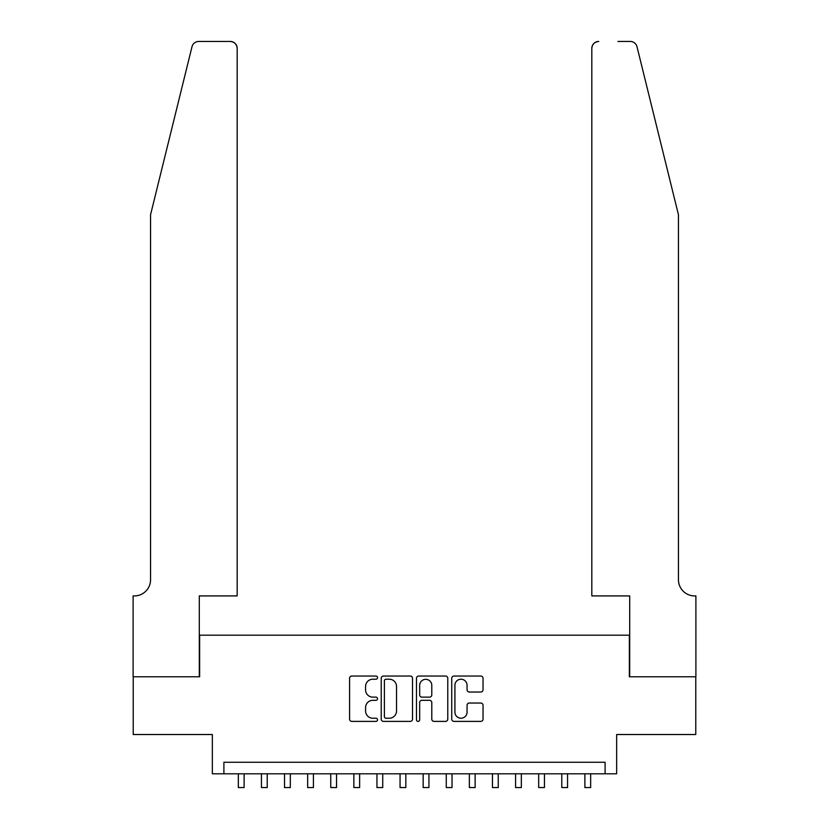 <?xml version="1.0" encoding="UTF-8"?>
<svg xmlns="http://www.w3.org/2000/svg" width="829" height="829" viewBox="0 0 829 829"><rect width="100%" height="100%" fill="white"/><g stroke="black" fill="none" stroke-linecap="round" stroke-linejoin="round"><path stroke-width="1.24" d="M377.537 677.635A1.585 1.585 0 0 0 375.951 676.039L351.859 676.039A2.269 2.269 0 0 0 349.589 678.309L349.589 719.126A2.269 2.269 0 0 0 351.859 721.396L375.951 721.396A1.585 1.585 0 0 0 377.537 719.81A1.585 1.585 0 0 0 375.951 718.225L372.832 718.225A7.254 7.254 0 0 1 365.579 710.961L365.579 707.562A7.254 7.254 0 0 1 372.832 700.308L375.951 700.308A1.585 1.585 0 0 0 377.537 698.723A1.585 1.585 0 0 0 375.951 697.137L372.832 697.137A7.254 7.254 0 0 1 365.579 689.873L365.579 686.474A7.254 7.254 0 0 1 372.832 679.22L375.951 679.22A1.585 1.585 0 0 0 377.537 677.635M480.768 692.028A2.269 2.269 0 0 0 483.038 689.759L483.038 678.309A2.269 2.269 0 0 0 480.768 676.039L454.012 676.039A2.269 2.269 0 0 0 451.743 678.309L451.743 719.126A2.269 2.269 0 0 0 454.012 721.396L480.768 721.396A2.269 2.269 0 0 0 483.038 719.126L483.038 705.292A2.269 2.269 0 0 0 480.768 703.033L469.318 703.033A2.269 2.269 0 0 0 467.059 705.292L467.059 712.152A6.062 6.062 0 0 1 460.986 718.225A6.062 6.062 0 0 1 454.924 712.152L454.924 685.282A6.062 6.062 0 0 1 460.986 679.22A6.062 6.062 0 0 1 467.059 685.282L467.059 689.759A2.269 2.269 0 0 0 469.318 692.028L480.768 692.028M605.097 773.799L616.652 773.799L616.652 734.525L695.78 734.525L695.78 676.775L629.356 676.775L629.356 635.19L199.644 635.19L199.644 676.775L133.22 676.775L133.22 734.525L212.348 734.525L212.348 773.799L605.097 773.799L605.097 762.255L223.903 762.255L223.903 773.799M412.521 678.309A2.269 2.269 0 0 0 410.251 676.039L383.485 676.039A2.269 2.269 0 0 0 381.226 678.309L381.226 719.126A2.269 2.269 0 0 0 383.485 721.396L410.251 721.396A2.269 2.269 0 0 0 412.521 719.126L412.521 678.309M418.749 676.039L445.515 676.039A2.269 2.269 0 0 1 447.774 678.309L447.774 719.126A2.269 2.269 0 0 1 445.515 721.396L434.054 721.396A2.269 2.269 0 0 1 431.795 719.126L431.795 702.577A2.269 2.269 0 0 0 429.526 700.308L421.93 700.308A2.269 2.269 0 0 0 419.661 702.577L419.661 719.81A1.585 1.585 0 0 1 418.075 721.396A1.585 1.585 0 0 1 416.479 719.81L416.479 678.309A2.269 2.269 0 0 1 418.749 676.039M385.982 679.22A1.585 1.585 0 0 0 384.397 680.806L384.397 716.639A1.585 1.585 0 0 0 385.982 718.225L389.267 718.225A7.254 7.254 0 0 0 396.531 710.961L396.531 686.474A7.254 7.254 0 0 0 389.267 679.22L385.982 679.22M431.795 685.396A6.062 6.062 0 0 0 425.723 679.334A6.062 6.062 0 0 0 419.661 685.396L419.661 694.868A2.269 2.269 0 0 0 421.93 697.137L429.526 697.137A2.269 2.269 0 0 0 431.795 694.868L431.795 685.396M238.337 773.799L238.337 787.55L244.12 787.55L244.12 773.799M191.996 46.725C193.758 42.921 193.758 42.921 191.996 46.725L150.557 214.721L150.557 579.74A16.176 16.176 0 0 1 134.381 595.916L133.106 595.916L133.106 676.775L199.302 676.775L199.302 595.916L237.187 595.916L237.187 48.383A6.933 6.933 0 0 0 230.255 41.45L198.722 41.45A6.933 6.933 0 0 0 191.996 46.725M211.084 41.45L230.255 41.45C234.441 41.896 236.742 44.196 237.187 48.383L237.187 595.916M150.557 579.74A16.176 16.176 0 0 1 134.381 595.916M665.739 163.209L637.004 46.725C635.242 42.921 635.242 42.921 637.004 46.725C635.242 42.921 635.242 42.921 637.004 46.725L678.443 214.721L678.443 579.74A16.176 16.176 0 0 0 694.619 595.916L695.894 595.916L695.894 676.775L629.698 676.775L629.698 595.916L591.813 595.916L591.813 48.383L591.813 595.916M617.916 41.45L630.278 41.45A6.933 6.933 0 0 1 637.004 46.725M598.745 41.45A6.933 6.933 0 0 0 591.813 48.383C592.258 44.196 594.559 41.896 598.745 41.45M678.443 579.74A16.176 16.176 0 0 0 694.619 595.916M261.446 773.799L261.446 787.55L267.218 787.55L267.218 773.799M284.544 773.799L284.544 787.55L290.326 787.55L290.326 773.799M307.652 773.799L307.652 787.55L313.424 787.55L313.424 773.799M330.75 773.799L330.75 787.55L336.533 787.55L336.533 773.799M353.859 773.799L353.859 787.55L359.631 787.55L359.631 773.799M376.957 773.799L376.957 787.55L382.739 787.55L382.739 773.799M400.065 773.799L400.065 787.55L405.837 787.55L405.837 773.799M423.163 773.799L423.163 787.55L428.935 787.55L428.935 773.799M446.261 773.799L446.261 787.55L452.043 787.55L452.043 773.799M469.369 773.799L469.369 787.55L475.141 787.55L475.141 773.799M492.467 773.799L492.467 787.55L498.25 787.55L498.25 773.799M515.576 773.799L515.576 787.55L521.348 787.55L521.348 773.799M538.674 773.799L538.674 787.55L544.456 787.55L544.456 773.799M561.782 773.799L561.782 787.55L567.554 787.55L567.554 773.799M584.88 773.799L584.88 787.55L590.662 787.55L590.662 773.799"/></g></svg>
